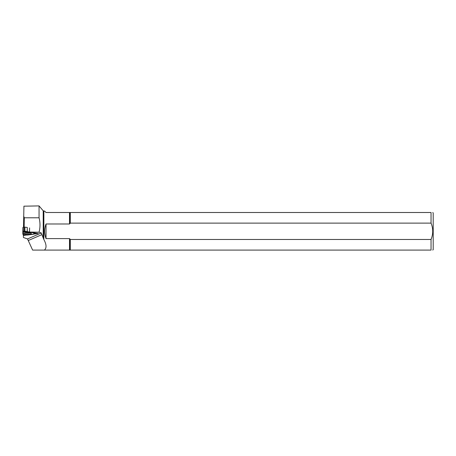<?xml version="1.0" encoding="UTF-8"?>
<svg xmlns="http://www.w3.org/2000/svg" width="456" height="456" viewBox="0 0 456 456"><rect width="100%" height="100%" fill="white"/><g stroke="black" fill="none" stroke-linecap="round" stroke-linejoin="round"><path stroke-width="0.68" d="M22.817 231.22L22.8 233.626L22.811 231.215L25.622 231.266L29.777 232.098L27.2 231.808L27.274 227.453L24.008 227.031L23.934 231.238L27.2 231.808M30.997 232.429L33.681 232.873L30.997 232.429L29.611 232.651L28.956 232.475L29.64 232.207M22.806 233.329L24.082 233.66L22.8 233.626L22.931 234.395L27.303 235.068L30.985 234.35M22.846 231.22L23.826 231.232L23.9 227.031L22.874 227.476L22.846 231.22L22.914 227.441M27.314 231.819L27.274 227.453M29.993 234.715L29.868 234.281L33.755 234.202L34.941 233.176L36.685 233.535L36.679 233.238L36.685 233.535L36.315 233.181L36.622 233.546L34.941 233.176L33.67 234.224L27.303 235.068M23.239 235.119L23.877 234.549L23.296 235.148L25.228 234.754L23.296 235.148L23.25 234.452L23.233 235.136M22.8 233.626L22.931 234.395M31.247 233.506A3.317 0.861 -179 0 0 31.247 233.495A3.317 0.861 -179 0 0 27.941 232.594A3.317 0.861 -179 0 0 24.613 233.381A3.317 0.861 -179 0 0 27.89 234.31A3.317 0.861 -179 0 0 31.247 233.506M30.489 232.212L29.611 232.651M22.8 233.221L24.305 233.432L24.082 233.66M30.301 234.407L29.868 234.281M46.039 223.987L46.039 238.602C44.221 233.734 44.221 228.861 46.039 223.987L69.506 223.987L70.304 223.121L431.045 223.121L431.045 212.502L46.039 212.502L44.654 211.117L43.206 210.809L43.206 237.992L41.314 232.982L39.056 232.207C40.305 227.373 40.305 222.562 39.056 217.791L39.056 205.907L23.929 206.18L23.501 227.196M70.304 223.121L70.304 212.502M43.206 237.992L43.867 239.554C46.546 244.513 46.729 248.024 44.426 250.093L431.045 250.093L431.045 239.474L70.304 239.474L69.506 238.602L46.039 238.602M70.304 250.093L70.304 239.474M24.145 227.094L24.305 217.791L23.689 216.172M24.305 217.791L39.056 217.791M43.206 210.809L39.056 205.907M26.83 235.005L23.416 235.461L23.416 237.508L27.52 238.938L32.627 250.093L44.426 250.093M29.594 227.909L29.52 232.053L38.19 233.489L33.972 234.053L33.818 232.834M31.145 234.43L30.142 234.561M29.52 232.053L39.056 232.207M431.045 212.502C433.291 212.502 433.291 212.502 431.045 212.502M432.755 250.093L433.2 249.649L433.2 212.941L432.755 212.502M431.045 223.121C433.274 228.564 433.274 234.013 431.045 239.474M431.045 250.093C433.291 250.093 433.291 250.093 431.045 250.093M28.249 240.534L41.986 234.595M23.421 235.119L23.416 235.461M24.818 227.396L24.749 231.249M24.926 227.413L24.858 231.249M29.948 232.805A3.146 0.815 1 0 1 25.935 232.737M30.518 232.959A3.243 0.838 1 0 1 25.359 232.868M22.8 232.309L26.756 231.739M26.431 231.494L22.811 231.437M22.8 232.417L27.001 231.808M33.681 232.873L33.858 234.162M34.149 233.734L34.274 232.845M34.622 232.902L34.559 233.341M69.933 223.674L69.933 212.502M69.506 223.987L69.506 212.502M69.933 250.093L69.933 238.915M27.52 238.938L41.314 232.982M69.506 250.093L69.506 238.602M43.867 239.554L43.867 211.117M22.811 231.215L22.874 227.476M27.257 235.068L22.971 234.412"/></g></svg>

